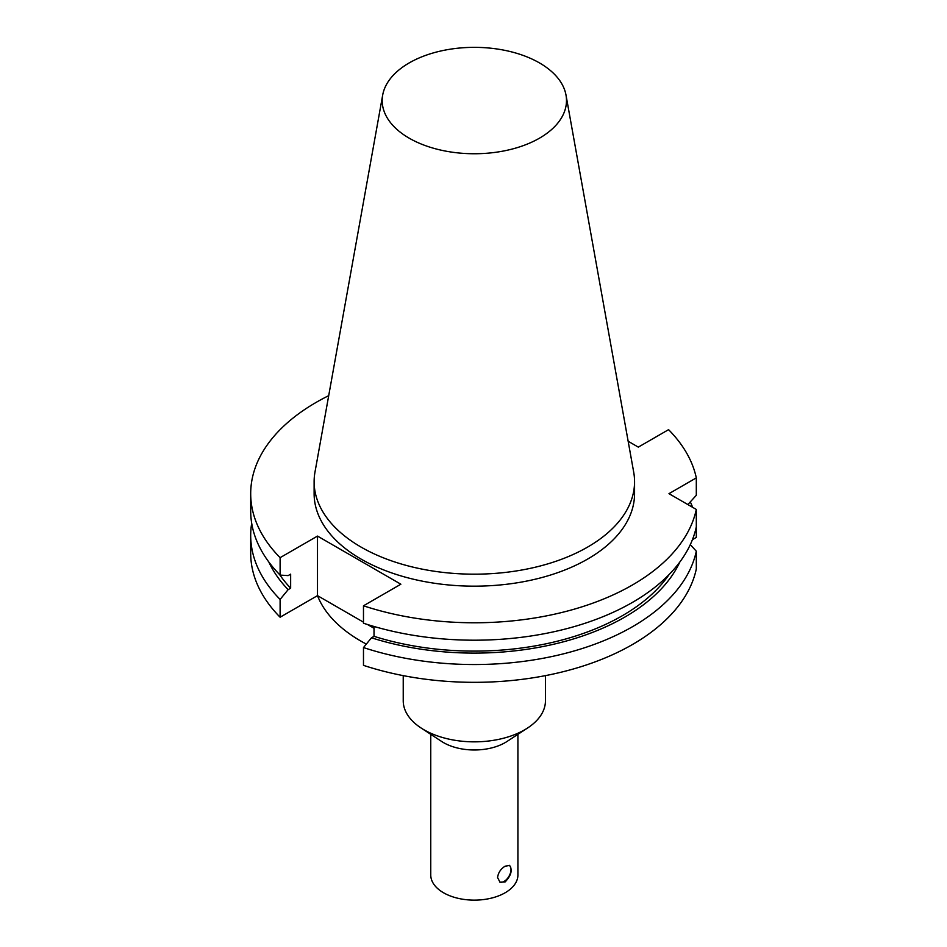 <?xml version="1.0" encoding="UTF-8"?>
<svg xmlns="http://www.w3.org/2000/svg" width="947" height="947" viewBox="0 0 947 947"><rect width="100%" height="100%" fill="white"/><g stroke="black" fill="none" stroke-linecap="round" stroke-linejoin="round"><path stroke-width="1.42" d="M505.153 866.174L509.593 865.475C512.647 870.115 511.167 875.596 505.153 881.906L499.957 882.154L497.577 877.526C498.24 872.661 500.762 868.884 505.153 866.174M499.649 881.965A9.636 5.564 120 0 0 508.977 876.295A9.636 5.564 120 0 0 509.308 865.333M692.435 539.672L696.305 537.434L696.305 509.439L668.973 493.659L696.305 477.88L696.305 495.305L687.853 504.562M696.305 551.201A223.646 129.123 180 0 1 363.482 647.559L363.482 665.35A223.646 129.123 180 0 0 696.305 568.993L696.305 551.201L690.304 544.62M565.998 95.067L633.697 472.139A160.221 92.498 180 0 1 634.561 481.68L634.561 493.659A160.221 92.498 180 0 1 587.625 559.073A160.221 92.498 180 0 1 413.022 579.126A160.221 92.498 180 0 1 314.12 493.659L314.12 481.68A160.221 92.498 180 0 1 314.972 472.139L382.683 95.067A92.143 53.198 180 0 1 474.34 47.35A92.143 53.198 180 0 1 565.998 95.067A92.143 53.198 180 0 1 539.494 138.167A92.143 53.198 180 0 1 434.732 148.584A92.143 53.198 180 0 1 382.683 95.067M628.157 441.255L638.314 447.126L668.57 429.654A223.646 129.123 180 0 1 696.305 477.88M280.111 557.665L317.494 536.085L317.494 595.639L280.111 617.219L280.111 599.427L288.125 589.661L290.646 588.194L290.646 574.154L288.125 575.61L280.111 575.089L280.111 557.665A223.646 129.123 180 0 1 250.695 493.659A223.646 129.123 180 0 1 328.704 395.668M317.494 536.085L400.865 584.216L363.482 605.796L363.482 623.221A223.646 129.123 180 0 0 696.305 526.863M696.305 509.439A223.646 129.123 180 0 1 363.482 605.796M690.304 501.886A223.646 129.123 180 0 1 692.612 507.308M280.111 617.219A223.646 129.123 180 0 1 250.695 553.214L250.695 535.422A223.646 129.123 180 0 1 251.689 523.253M280.111 599.427A223.646 129.123 180 0 1 250.695 535.422M288.125 589.661A212.732 122.826 180 0 1 268.83 562.021M679.839 562.021A212.732 122.826 180 0 1 371.484 637.793L363.482 647.559M290.646 588.194A209.299 120.837 180 0 1 279.614 574.592M669.056 574.592A209.299 120.837 180 0 1 374.018 636.325L371.484 637.793M374.018 626.488L374.018 636.325M280.111 575.089A223.646 129.123 180 0 1 250.695 511.084L250.695 493.659M374.018 628.263L367.554 624.535M363.482 622.179L317.494 595.639A160.789 92.83 180 0 0 366.323 644.078M634.561 481.68A160.221 92.498 180 0 1 587.625 547.082A160.221 92.498 180 0 1 413.022 567.135A160.221 92.498 180 0 1 314.12 481.68M545.448 675.637L545.448 700.792A71.108 41.052 180 0 1 527.668 727.947A71.108 41.052 180 0 1 524.614 729.829A71.108 41.052 180 0 1 421.013 727.947A71.108 41.052 180 0 1 403.233 700.792L403.233 675.637M527.668 727.947L507.024 741.465A43.586 25.167 180 0 1 505.153 742.614A43.586 25.167 180 0 1 441.657 741.465L421.013 727.947M517.914 734.327L517.914 874.969A43.586 25.167 180 0 1 505.153 892.761A43.586 25.167 180 0 1 457.661 898.218A43.586 25.167 180 0 1 430.755 874.969L430.755 734.327"/></g></svg>
